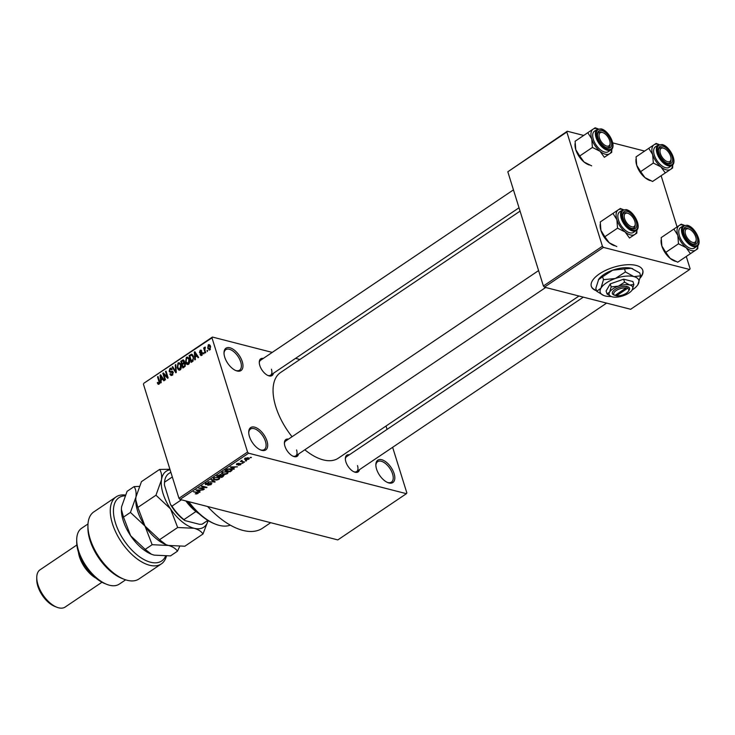 <?xml version="1.0" encoding="UTF-8"?>
<svg xmlns="http://www.w3.org/2000/svg" width="735" height="735" viewBox="0 0 735 735"><rect width="100%" height="100%" fill="white"/><g stroke="black" fill="none" stroke-linecap="round" stroke-linejoin="round"><path stroke-width="1.1" d="M242.256 361.629A13.478 6.955 -124 0 1 236.018 370.642A13.478 6.955 -124 0 1 224.717 357.137A13.478 6.955 -124 0 1 224 352.809A13.478 6.955 -124 0 1 231.672 348.445A13.478 6.955 -124 0 1 242.256 361.629M235.503 370.422A12.348 6.376 56 0 0 239.592 370.164A12.348 6.376 56 0 0 240.722 361.978A12.348 6.376 56 0 0 233.822 351.725A12.348 6.376 56 0 0 225.783 349.676A12.348 6.376 56 0 0 224.01 353.37M266.97 441A13.478 6.955 -124 0 1 260.741 450.013A13.478 6.955 -124 0 1 249.441 436.507A13.478 6.955 -124 0 1 248.724 432.18A13.478 6.955 -124 0 1 256.396 427.816A13.478 6.955 -124 0 1 266.97 441M260.227 449.792A12.348 6.376 56 0 0 264.315 449.535A12.348 6.376 56 0 0 265.445 441.358A12.348 6.376 56 0 0 258.545 431.096A12.348 6.376 56 0 0 250.506 429.047A12.348 6.376 56 0 0 248.733 432.74M394.107 473.606A13.478 6.955 -124 0 1 387.878 482.619A13.478 6.955 -124 0 1 376.568 469.114A13.478 6.955 -124 0 1 375.851 464.777A13.478 6.955 -124 0 1 383.532 460.413A13.478 6.955 -124 0 1 394.107 473.606M387.354 482.399A12.348 6.376 56 0 0 391.443 482.142A12.348 6.376 56 0 0 392.582 473.956A12.348 6.376 56 0 0 385.682 463.693A12.348 6.376 56 0 0 377.643 461.654A12.348 6.376 56 0 0 375.87 465.347M640.24 277.959A26.947 11.585 162.7 0 0 642.776 270.324A26.947 11.585 162.7 0 0 625.898 264.82A26.947 11.585 162.7 0 0 599.512 273.833A26.947 11.585 162.7 0 0 591.317 286.347A26.947 11.585 162.7 0 0 596.581 290.839M640.378 277.26A26.947 11.585 162.7 0 0 642.712 270.131M298.52 454.037A10.106 5.218 -124 0 1 293.421 456.361A10.106 5.218 -124 0 1 284.941 446.237A10.106 5.218 -124 0 1 284.399 442.985A10.106 5.218 -124 0 1 288.478 439.135M292.888 456.132A8.985 4.64 56 0 0 295.736 455.911A8.985 4.64 56 0 0 296.563 449.958M273.374 373.306A10.106 5.218 -124 0 1 268.275 375.64A10.106 5.218 -124 0 1 259.795 365.506A10.106 5.218 -124 0 1 259.262 362.263A10.106 5.218 -124 0 1 263.332 358.404M267.751 375.41A8.985 4.64 56 0 0 270.59 375.181A8.985 4.64 56 0 0 271.417 369.227M359.452 469.665A10.106 5.218 -124 0 1 354.353 471.989A10.106 5.218 -124 0 1 345.873 461.865A10.106 5.218 -124 0 1 345.34 458.612A10.106 5.218 -124 0 1 349.41 454.763M353.829 471.76A8.985 4.64 56 0 0 356.677 471.539A8.985 4.64 56 0 0 357.504 465.586M292.052 436.728A51.652 26.662 -124 0 1 275.8 406.749A51.652 26.662 -124 0 1 280.55 372.535L520.068 211.129M299.898 359.488L295.534 358.377M272.244 352.405L212.415 337.053L211.983 337.834L247.557 452.053L248.595 453.21L179.992 499.433L178.963 498.284L247.557 452.053M211.983 337.834L143.812 383.284L212.415 337.053M248.816 459.237L245.472 459.697L244.443 459.09L244.966 458.254L248.265 457.786L249.34 458.41L248.816 459.237L248.375 457.813M244.58 462.03L240.354 461.424L242.081 460.376L241.99 461.277L244.58 462.03M241.3 460.735L241.457 461.231L241.402 460.652M241.907 460.432L241.99 461.277M240.685 463.601L240.667 464.731L238.232 465.264L240.17 464.575L240.271 463.96L236.707 464.805L236.789 463.757L239.031 463.243L237.139 464.437L241.218 463.95M240.17 464.575L240.143 463.528M236.459 464.015L236.707 464.805L236.973 464.327M237.221 463.509L237.139 464.437M231.562 470.804L230.073 471.806L224.965 470.492L227.28 469.022L230.9 468.847L232.361 469.729L231.562 470.804L231.406 470.29M223.357 474.939L223.311 476.363L221.74 477.428L216.623 476.115L220.886 474.442L221.41 475.086L224.065 475.407M215.162 481.857L208.051 481.894L214.289 481.884L211.11 479.826L211.643 479.468L215.162 481.857M204.339 489.152L198.716 488.178L205.497 487.424L201.399 486.377L201.904 486.028L207.022 487.342L200.242 488.104L204.339 489.152M196.805 493.957L195.262 493.837L197.54 492.873L193.415 491.752L197.403 492.294L197.954 493.507L196.686 493.58M197.384 493.341L197.366 492.285M198.422 492.836L197.954 493.507L197.596 492.349M179.992 499.433L337.815 539.913L406.409 493.681L248.595 453.21M200.085 492.018L199.552 492.376L195.979 490.024L203.246 489.887L200.747 490.144L198.992 491.329L200.085 492.018M205.451 483.621L205.772 484.668L205.818 483.327L208.878 482.693L206.434 483.474L206.305 484.328L211.257 483.171L211.156 484.613L207.748 485.302L210.605 484.429L210.761 483.511L205.772 484.668L205.175 484.255M210.605 484.429L210.633 483.097M206.305 483.051L206.305 484.328M211.257 483.171L211.882 483.612M219.793 478.072L219.122 479.248L216.862 480.029L214.611 479.909L213.187 479.055L213.876 477.897L218.46 477.254L219.811 478.108M228.135 472.449L227.464 473.634L225.204 474.406L222.944 474.296L221.52 473.432L222.218 472.283L226.803 471.64L228.144 472.495M234.309 468.958L233.776 469.316L230.202 466.964L237.469 466.817L234.97 467.083L233.215 468.268L234.309 468.958M243.129 463.013L241.888 463.16L243.129 463.013M246.611 460.661L245.371 460.817L246.611 460.661M251.398 457.436L250.157 457.593L251.398 457.436M207.435 350.273L207.224 351.578L207.435 350.273M204.909 350.053L205.708 352.607L205.194 352.947L203.659 348.022L204.174 347.683L204.413 348.463L205.313 347.122L204.909 350.053M203.953 352.616L203.751 353.93L203.953 352.616M201.748 355.382L200.021 354.628L201.565 354.656L202.015 353.425L200.113 353.241L199.433 352.469L200.141 350.292L201.757 350.907L200.379 350.981L199.911 352.019L201.813 352.093L202.483 352.956L201.748 355.382L200.903 355.593M200.499 354.196L202.29 354.84M201.721 353.057L201.16 353.131M201.638 350.678L200.141 350.292L201.023 350.081M201.271 351.339L200.379 350.981M195.244 357.21L195.436 359.525L194.904 359.884L194.334 352.074L194.867 351.716L198.597 357.394L198.064 357.752L196.998 356.025L195.244 357.21M188.546 364.275L186.754 364.192L185.532 362.208L186.387 357.32L187.581 357.091L189.428 359.488L189.676 362.263L188.546 364.275M187.388 364.523L188.022 364.523M180.204 369.898L178.421 369.815L177.199 367.831L178.045 362.943L179.248 362.704L181.086 365.111L181.343 367.877L180.204 369.898M179.055 370.146L179.689 370.137M159.045 384.157L158.099 384.212L157.29 382.788L157.768 382.356L158.824 383.348L159.21 382.466L157.547 376.862L158.053 376.522L159.486 381.116L159.045 384.157L158.099 384.212L158.604 384.341M159.495 383.698L158.466 383.431L159.578 383.541M143.389 384.065L178.963 498.284M161.011 380.271L161.204 382.595L160.671 382.953L160.111 375.135L160.643 374.776L164.374 380.464L163.841 380.822L162.775 379.095L161.011 380.271M163.767 374.308L165.458 379.729L164.952 380.068L162.839 373.297L163.381 372.93L167.222 376.917L165.522 371.487L166.036 371.147L168.14 377.919L167.598 378.286L163.767 374.308L165.007 374.62M173.212 372.232L172.247 375.263L171.062 375.548L169.849 374.106L170.327 373.674L172.045 374.437L172.707 372.581L172.183 371.974L173.221 372.241L172.312 371.166M172.578 374.997L171.163 374.629L172.881 374.657M173.322 372.746L170.042 372.259L169.124 371.203L169.987 368.373L171.08 368.106L172.146 369.365L171.668 369.797L170.254 369.154L169.638 370.881L170.015 371.469L172.624 371.313M172.109 369.255L170.254 369.154M170.015 371.469L173.102 371.928M175.775 364.578L176.29 372.434L175.794 372.764L172.183 367.004L172.707 366.646L175.766 371.827L175.242 364.937L175.775 364.578M184.687 362.851L185.358 363.908L184.439 366.94L182.868 367.996L180.755 361.225L183.337 359.865L184.255 360.922L184.43 362.732M192.248 354.463L191.357 354.233L193.544 356.659L192.689 361.381L191.201 362.383L189.088 355.602L191.798 354.242M209.898 349.888L207.693 348.289L208.308 344.779L210.504 346.332L209.898 349.888L209.025 350.071M209.999 345.211L208.308 344.779L209.19 344.605M386.013 426.043L387.06 429.396M392.637 447.303L406.841 492.9L406.409 493.681M544.424 287.164L630.639 309.279L689.669 269.497L603.444 247.392L544.424 287.164L543.395 286.007L602.415 246.234L603.444 247.392M566.841 132.015L507.812 171.788L567.273 131.234L566.841 132.015L602.415 246.234M507.812 171.788L543.395 286.007M644.65 151.079L612.733 142.893M583.709 135.451L567.273 131.234M661.142 175.757L677.073 226.913M686.288 256.487L690.091 268.716L689.669 269.497M578.959 296.021L338.275 458.208A51.652 26.662 -124 0 1 304.823 449.792M270.7 522.695L262.514 528.217A67.372 34.775 -124 0 1 207.61 506.516M513.443 189.869L260.558 360.279A8.985 4.64 56 0 0 259.271 362.833M583.314 297.142L346.635 456.637A8.985 4.64 56 0 0 345.358 459.191M538.59 270.59L285.694 441.009A8.985 4.64 56 0 0 284.417 443.563M158.025 382.972L157.29 382.788M159.771 382.613L159.21 382.466M158.218 377.027L157.547 376.862M161.038 375.374L160.111 375.135M163.62 379.306L162.775 379.095M160.8 377.073L160.937 379.37L162.352 378.415L160.634 375.631L160.8 377.073M161.966 379.627L160.937 379.37M161.323 375.815L160.634 375.631M163.17 378.626L162.352 378.415M164.024 373.6L162.839 373.297M167.883 377.092L167.222 376.917M166.193 371.653L165.522 371.487M170.685 374.317L169.849 374.106M169.932 371.414L169.124 371.203M171.935 368.869L169.987 368.373M171.944 371.965L170.217 371.515M173.047 367.224L172.183 367.004M176.262 371.956L175.766 371.827M175.803 365.084L175.242 364.937M177.888 368.005L177.199 367.831M180.332 363.531L178.045 362.943M178.293 363.733L177.705 367.5L179.956 369.108L180.571 365.433L179.882 364.046L178.293 363.733L180.764 364.266M181.223 365.598L180.571 365.433M180.792 369.319L179.074 369.282L180.516 369.65M181.784 361.491L180.755 361.225M184.145 360.628L182.326 360.159M184.375 361.528L182.39 361.078L181.508 361.675L182.142 363.696L183.603 362.631L183.263 360.729L184.274 360.986M183.171 363.963L182.142 363.696M184.807 362.943L183.603 362.631M182.381 364.487L183.125 366.866L184.696 365.699L184.852 364.257L183.382 363.816L182.381 364.487M184.154 367.132L183.125 366.866M185.321 363.797L183.382 363.816M185.486 364.413L184.852 364.257M185.358 365.874L184.696 365.699M185.082 366.37L184.2 366.14M186.231 362.383L185.532 362.208M188.674 357.908L186.387 357.32M186.635 358.11L186.047 361.877L188.298 363.485L188.913 359.81L188.215 358.423L186.635 358.11L189.106 358.652M189.556 359.975L188.913 359.81M189.134 363.696L187.416 363.66L188.858 364.027M190.126 355.869L189.088 355.602M189.85 356.052L191.468 361.243L193.342 358.781L193.029 356.989L191.513 355.097L189.85 356.052M192.496 361.51L191.468 361.243M193.057 355.455L191.513 355.097M193.682 357.155L193.029 356.989M193.902 358.928L193.342 358.781M193.277 360.857L192.377 360.628M195.262 352.313L194.334 352.074M197.844 356.245L196.998 356.025M195.023 354.013L195.17 356.3L196.576 355.354L194.858 352.57L195.023 354.013M196.199 356.567L195.17 356.3M195.547 352.745L194.858 352.57M197.393 355.556L196.576 355.354M202.033 355.143L200.021 354.628M202.594 353.572L202.015 353.425M202.272 352.855L199.433 352.469M202.465 352.901L200.196 352.322M204.109 353.131L203.448 352.956M204.33 348.197L203.659 348.022M205.331 347.333L204.743 347.186M207.592 350.788L206.93 350.613M208.4 348.463L207.693 348.289M208.519 345.496L208.198 347.94L209.696 349.171L210.017 346.718L208.519 345.496L210.265 345.698M210.651 346.883L210.017 346.718M210.412 349.355L209.163 349.281L210.256 349.566M199.277 491.513L199.552 492.376M198.845 490.87L198.992 491.329M197.55 490.364L198.569 491.063L199.975 490.107L196.815 489.951L197.55 490.364M203.668 488.977L203.825 489.492M205.341 486.91L205.497 487.424M206.305 487.158L206.471 487.709M211 484.099L211.156 484.613M214.399 481.342L214.666 482.188M214.041 481.094L214.289 481.884M214.427 479.339L214.611 479.909M218.947 478.696L219.122 479.248M214.482 478.053L213.949 478.908L215.125 479.569L218.525 479.101L219.03 478.246L217.937 477.594L214.344 477.631M217.79 477.125L217.937 477.594M221.575 476.914L221.74 477.428M217.725 475.922L219.26 476.317L220.693 475.306L220.463 474.801L217.725 475.922L217.588 475.462M220.325 474.369L220.858 475.793L219.857 476.473L221.648 476.932L223.183 475.83L222.852 475.279L220.858 475.793M219.71 476.014L219.857 476.473M222.714 474.847L223.183 475.83M222.769 473.717L222.944 474.296M227.29 473.083L227.464 473.634M222.815 472.43L222.292 473.285L223.458 473.956L226.858 473.478L227.372 472.623L226.279 471.98L222.687 472.008M226.132 471.502L226.279 471.98M229.917 471.291L230.073 471.806M226.068 470.308L229.991 471.31L231.433 469.647L227.795 469.233L226.068 470.308L225.921 469.849M230.239 468.709L230.386 469.187M231.213 468.93L231.58 469.849L231.304 468.967M233.509 468.452L233.776 469.316M233.078 467.809L233.215 468.268M231.773 467.295L232.793 468.002L234.208 467.047L231.038 466.89L231.773 467.295M240.501 464.226L240.667 464.731M242.458 462.839L242.623 463.353M243.91 461.865L244.075 462.37M245.94 460.496L246.106 461.01M245.269 459.026L245.472 459.697M245.361 458.024L245.977 459.357L248.301 459.09L247.796 458.135L245.481 458.401L245.977 459.357M247.649 457.666L248.301 459.09M250.727 457.271L250.892 457.776M591.252 286.154A26.947 11.585 162.7 0 0 596.462 290.454M188.711 501.674A47.159 24.338 56 0 0 215.392 524.119L214.381 523.715A46.039 23.759 -124 0 1 188.123 501.527M215.392 524.119A47.159 24.338 56 0 0 230.303 525.148M650.19 180.617L649.152 180.204A14.819 7.644 -124 0 1 644.99 177.64L640.644 171.623L653.341 163.069L660.94 166.891L665.285 172.918L672.626 168.012L672.745 164.741M672.626 168.012L652.588 181.471L644.99 177.64A14.819 7.644 -124 0 1 636.721 165.347L636.051 156.867L648.748 148.314L652.671 154.598L653.341 163.069M672.736 164.759A14.819 7.644 -124 0 1 670.586 169.372A14.819 7.644 -124 0 1 660.94 166.891A14.819 7.644 -124 0 1 652.671 154.598A14.819 7.644 56 0 1 654.049 144.767A14.819 7.644 -124 0 1 658.339 144.29A14.819 7.644 -124 0 1 659.102 144.519L656.098 143.417L648.748 148.314M662.795 146.21A10.106 5.218 -124 0 1 672.084 156.601A10.106 5.218 -124 0 1 668.216 163.629A10.106 5.218 -124 0 1 667.408 163.363A10.106 5.218 -124 0 1 658.395 149.986A10.106 5.218 -124 0 1 662.795 146.21M671.037 158.751A7.865 4.061 56 0 0 670.991 157.887A7.865 4.061 56 0 0 664.027 148.351A7.865 4.061 56 0 0 660.03 151.952A7.865 4.061 56 0 0 665.873 160.919A7.865 4.061 56 0 0 671.037 158.751L671.037 159.844A8.985 4.64 -124 0 1 669.732 162.904A8.985 4.64 -124 0 1 666.884 163.133A8.985 4.64 56 0 0 667.123 163.198A8.985 4.64 56 0 0 669.732 162.904A8.985 4.64 56 0 0 671.009 159.265M663.549 148.185A8.985 4.64 56 0 0 662.299 147.707A8.985 4.64 56 0 0 659.69 148.001A8.985 4.64 56 0 0 658.413 150.556A8.985 4.64 -124 0 1 659.69 148.001A8.985 4.64 -124 0 1 663.016 147.946L664.027 148.351M658.128 144.997L655.418 146.825A12.348 6.376 56 0 0 655.418 157.841A12.348 6.376 56 0 0 665.634 167.718A12.348 6.376 56 0 0 669.217 167.314L671.928 165.485A12.348 6.376 -124 0 1 668.345 165.889A12.348 6.376 -124 0 1 658.128 156.013A12.348 6.376 -124 0 1 658.128 144.997L662.06 144.519C669.851 146.063 677.826 162.224 671.928 165.485M652.588 181.471L665.285 172.918M640.644 171.623L636.721 165.347A14.819 7.644 -124 0 1 635.931 160.579L635.94 159.366M608.993 138.86A7.865 4.061 56 0 0 603.095 132.723A7.865 4.061 56 0 0 600.146 139.714A7.865 4.061 56 0 0 606.301 145.953A7.865 4.061 56 0 0 610.105 143.123A7.865 4.061 56 0 0 608.993 138.86M602.608 132.557A8.985 4.64 56 0 0 601.359 132.089A8.985 4.64 56 0 0 598.749 132.374A8.985 4.64 56 0 0 597.472 134.928A8.985 4.64 -124 0 1 598.749 132.374A8.985 4.64 -124 0 1 602.084 132.318L603.095 132.723M610.105 143.123L610.096 144.216A8.985 4.64 -124 0 1 608.791 147.276A8.985 4.64 -124 0 1 605.943 147.505A8.985 4.64 56 0 0 606.182 147.57A8.985 4.64 56 0 0 608.791 147.276A8.985 4.64 56 0 0 610.078 143.637M686.233 236.073A7.865 4.061 56 0 0 692.388 242.311A7.865 4.061 56 0 0 696.183 239.481A7.865 4.061 56 0 0 695.071 235.218A7.865 4.061 56 0 0 689.173 229.081A7.865 4.061 56 0 0 686.233 236.073M696.183 239.481L696.174 240.565A8.985 4.64 -124 0 1 694.878 243.634A8.985 4.64 -124 0 1 692.03 243.864A8.985 4.64 56 0 0 692.269 243.928A8.985 4.64 56 0 0 694.878 243.634A8.985 4.64 56 0 0 696.155 239.987M688.695 228.907A8.985 4.64 56 0 0 687.445 228.438A8.985 4.64 56 0 0 684.836 228.732A8.985 4.64 56 0 0 683.55 231.286A8.985 4.64 -124 0 1 684.836 228.732A8.985 4.64 -124 0 1 688.162 228.677L689.173 229.081M624.236 217.055A7.865 4.061 56 0 0 630.079 226.022A7.865 4.061 56 0 0 635.251 223.853A7.865 4.061 56 0 0 635.196 222.99A7.865 4.061 56 0 0 628.232 213.453A7.865 4.061 56 0 0 624.236 217.055M635.251 223.853L635.242 224.938A8.985 4.64 -124 0 1 633.938 228.006A8.985 4.64 -124 0 1 631.089 228.236A8.985 4.64 56 0 0 631.328 228.3A8.985 4.64 56 0 0 633.938 228.006A8.985 4.64 56 0 0 635.224 224.368M627.754 213.288A8.985 4.64 56 0 0 626.505 212.81A8.985 4.64 56 0 0 623.896 213.104A8.985 4.64 56 0 0 622.618 215.658A8.985 4.64 -124 0 1 623.896 213.104A8.985 4.64 -124 0 1 627.231 213.049L628.232 213.453M199.066 513.71A30.319 15.646 -124 0 1 195.942 511.532A30.319 15.646 -124 0 1 185.872 500.939M186.451 501.095A31.44 16.225 56 0 0 198.11 512.837M195.942 511.532L183.98 519.599L184.908 520.582A29.198 15.067 -124 0 1 170.456 504.403L164.429 485.045A29.198 15.067 -124 0 1 164.429 484.971A29.198 15.067 -124 0 1 164.429 484.953L164.511 482.215L172.321 476.951M202.051 524.23A30.319 15.646 56 0 0 202.722 523.825L207.83 520.38L202.051 524.23L199.525 524.321L184.908 520.582M170.456 504.403L171.972 506.158A30.319 15.646 56 0 0 183.98 519.599M181.407 499.8L171.972 506.158M170.832 472.192L168.839 473.542A30.319 15.646 56 0 0 164.511 482.215M609.646 153.744A14.819 7.644 -124 0 1 605.355 154.212A14.819 7.644 -124 0 1 600.008 151.272L604.345 157.29L611.695 152.384L611.805 149.113A14.819 7.644 56 0 1 609.646 153.744M607.285 148.001A10.106 5.218 -124 0 1 606.476 147.735A10.106 5.218 -124 0 1 597.454 134.358A10.106 5.218 -124 0 1 601.855 130.582A10.106 5.218 -124 0 1 611.143 140.973A10.106 5.218 -124 0 1 607.285 148.001M604.694 152.09A12.348 6.376 56 0 0 608.286 151.686L610.996 149.857A12.348 6.376 -124 0 1 607.404 150.262A12.348 6.376 -124 0 1 597.197 140.394A12.348 6.376 -124 0 1 597.188 129.369L594.477 131.197A12.348 6.376 56 0 0 594.477 142.213A12.348 6.376 56 0 0 604.694 152.09M611.695 152.384L604.345 157.29M591.647 165.844L584.049 162.022L579.713 155.995L592.41 147.441L600.008 151.272A14.819 7.644 -124 0 1 591.739 138.97L592.41 147.441M579.713 155.995L575.781 149.72L575.119 141.249L587.807 132.686L591.739 138.97A14.819 7.644 -124 0 1 593.108 129.139L587.807 132.686M598.18 128.891L595.157 127.789L593.108 129.139A14.819 7.644 -124 0 1 598.161 128.901M589.259 164.989L588.221 164.576A14.819 7.644 -124 0 1 584.049 162.022A14.819 7.644 -124 0 1 575.781 149.72A14.819 7.644 -124 0 1 575 144.96L575 143.738M675.336 261.338L674.298 260.934A14.819 7.644 -124 0 1 670.136 258.371L665.791 252.353L678.488 243.799L686.086 247.621L690.422 253.648L697.772 248.742L697.892 245.472A14.819 7.644 -124 0 1 695.733 250.093A14.819 7.644 -124 0 1 686.086 247.621A14.819 7.644 -124 0 1 677.817 235.319L678.488 243.799M697.772 248.742L677.734 262.202L670.136 258.371A14.819 7.644 -124 0 1 661.867 246.069L661.197 237.598L673.894 229.044L677.817 235.319A14.819 7.644 56 0 1 679.195 225.498A14.819 7.644 -124 0 1 683.486 225.02A14.819 7.644 -124 0 1 684.248 225.25L681.235 224.138L673.894 229.044M687.942 226.931A10.106 5.218 -124 0 1 697.23 237.331A10.106 5.218 -124 0 1 693.362 244.36A10.106 5.218 -124 0 1 692.554 244.094A10.106 5.218 -124 0 1 683.541 230.716A10.106 5.218 -124 0 1 687.942 226.931M683.274 225.728L680.555 227.556A12.348 6.376 56 0 0 680.564 238.572A12.348 6.376 56 0 0 690.781 248.439A12.348 6.376 56 0 0 694.364 248.035L697.074 246.216A12.348 6.376 -124 0 1 693.491 246.62A12.348 6.376 -124 0 1 683.274 236.743A12.348 6.376 -124 0 1 683.274 225.728L687.207 225.25C694.998 226.784 702.972 242.954 697.074 246.216M677.734 262.202L690.422 253.648M665.791 252.353L661.867 246.069A14.819 7.644 -124 0 1 661.077 241.31L661.087 240.097M636.942 229.853A14.819 7.644 56 0 1 634.792 234.465A14.819 7.644 -124 0 1 630.501 234.943A14.819 7.644 -124 0 1 625.145 231.994L629.491 238.021L636.841 233.114L636.951 229.844M632.431 228.732A10.106 5.218 -124 0 1 631.613 228.466A10.106 5.218 -124 0 1 622.6 215.089A10.106 5.218 -124 0 1 627.001 211.303A10.106 5.218 -124 0 1 636.289 221.704A10.106 5.218 -124 0 1 632.431 228.732M629.84 232.82A12.348 6.376 56 0 0 633.423 232.416L636.142 230.588A12.348 6.376 -124 0 1 632.55 230.992A12.348 6.376 -124 0 1 622.334 221.116A12.348 6.376 -124 0 1 622.334 210.1L619.623 211.928A12.348 6.376 56 0 0 619.623 222.944A12.348 6.376 56 0 0 629.84 232.82M636.841 233.114L629.491 238.021M616.794 246.574L609.196 242.743L604.85 236.725L617.547 228.172L625.145 231.994A14.819 7.644 -124 0 1 616.876 219.691L617.547 228.172M604.85 236.725L600.927 230.45L600.256 221.97L612.953 213.416L616.876 219.691A14.819 7.644 -124 0 1 618.254 209.87L612.953 213.416M620.303 208.51L618.254 209.87A14.819 7.644 -124 0 1 623.308 209.622L620.303 208.51M614.396 245.72L613.357 245.306A14.819 7.644 -124 0 1 609.196 242.743A14.819 7.644 -124 0 1 600.927 230.45A14.819 7.644 -124 0 1 600.137 225.682L600.146 224.469M124.996 495.813A38.183 19.707 56 0 0 115.469 522.952A38.183 19.707 56 0 0 140.945 557.746A38.183 19.707 56 0 0 165.614 556.129M166.441 556.101A40.425 20.865 -124 0 1 161.305 563.92A40.425 20.865 -124 0 1 135.001 557.231A40.425 20.865 -124 0 1 112.418 523.651A40.425 20.865 -124 0 1 116.13 496.869A40.425 20.865 -124 0 1 125.327 495.059M106.768 584.343L104.756 583.544A31.44 16.225 -124 0 1 78.379 552.022A31.44 16.225 -124 0 1 76.706 541.925L76.716 539.756A33.691 17.383 56 0 0 78.507 550.579A33.691 17.383 56 0 0 106.768 584.343A33.691 17.383 56 0 0 119.254 584.132L125.648 579.832M87.998 523.954L81.603 528.263A33.691 17.383 56 0 0 76.716 539.756M95.954 578.151A22.454 11.595 -124 0 1 79.435 556.753A22.454 11.595 -124 0 1 78.406 552.104M56.797 607.211L54.776 606.412A20.212 10.428 -124 0 1 37.825 586.153A20.212 10.428 -124 0 1 36.75 579.658L36.768 577.48A22.454 11.595 56 0 0 37.963 584.702A22.454 11.595 56 0 0 56.797 607.211A22.454 11.595 56 0 0 65.121 607.073L101.972 582.239M76.872 544.993L40.021 569.818A22.454 11.595 56 0 0 36.768 577.48M116.13 496.869L93.795 511.918A40.425 20.865 56 0 0 87.934 525.718A40.425 20.865 56 0 0 123.985 579.226A40.425 20.865 56 0 0 138.97 578.969L161.305 563.92M123.985 579.226L121.973 578.427A38.183 19.707 -124 0 1 87.915 527.886L87.934 525.718M202.979 533.996L184.862 546.215L168.499 545.462L166.018 544.663L159.55 539.72L144.997 526.076L137.849 507.435L135.745 499.717L135.947 497.035L141.46 481.645L159.578 469.435C161.332 471.888 161.966 475.352 161.479 479.836L155.967 495.225L170.52 508.868L177.668 527.509L194.022 528.263C198.331 529.494 201.316 531.405 202.979 533.996L208.134 520.564M137.849 507.435L155.967 495.225M169.932 469.288L159.578 469.435M159.55 539.72L177.668 527.509M165.991 544.653A33.691 17.383 -124 0 1 165.798 544.571A33.691 17.383 -124 0 1 144.997 526.076A33.691 17.383 -124 0 1 135.745 499.975A33.691 17.383 -124 0 1 135.745 499.828M208.106 520.545A33.691 17.383 -124 0 1 194.022 528.263A33.691 17.383 -124 0 1 170.52 508.868A33.691 17.383 -124 0 1 161.479 479.836A33.691 17.383 -124 0 1 170.088 469.784M139.246 486.386L134.055 486.634C135.81 489.087 136.434 492.551 135.947 497.035L130.444 512.424L144.997 526.076L152.145 544.708L168.499 545.462C172.808 546.693 175.784 548.613 177.457 551.204L179.662 546.454M177.457 551.204L170.502 555.89L154.139 555.136L151.658 554.337A33.691 17.383 -124 0 1 151.438 554.245A33.691 17.383 -124 0 1 130.637 535.751A33.691 17.383 -124 0 1 121.385 509.649A33.691 17.383 -124 0 1 121.385 509.502M151.438 554.245L145.19 549.394L130.637 535.751L123.489 517.109L121.385 509.392L121.597 506.709L127.1 491.32L134.055 486.634M123.489 517.109L130.444 512.424M145.19 549.394L152.145 544.708M615.112 295.351L616.472 295.801A7.865 3.381 162.7 0 0 628.342 291.363L629.05 290.325A8.985 3.859 162.7 0 0 628.021 286.834L626.615 286.429L626.064 287.973L615.011 295.424L614.267 295.139M626.064 287.973A7.865 3.381 162.7 0 0 616.15 290.573A7.865 3.381 162.7 0 0 615.011 295.424M626.56 286.466A8.985 3.859 162.7 0 0 615.121 289.415A8.985 3.859 162.7 0 0 613.9 294.992M632.128 290.04L633.864 284.546L632.927 281.551L623.647 279.171L610.234 283.894L606.099 290.996L607.037 293.991L611.345 296.563A12.348 5.31 162.7 0 0 612.191 296.83A12.348 5.31 162.7 0 0 623.537 295.663A12.348 5.31 162.7 0 0 632.082 290.104A12.348 5.31 162.7 0 0 632.311 289.746A12.348 5.31 162.7 0 0 629.739 285.005L624.585 282.166L623.647 279.171M633.864 284.546L629.739 285.005A12.348 5.31 162.7 0 0 618.392 286.172L611.171 286.889L610.234 283.894M624.585 282.166L618.392 286.172A12.348 5.31 162.7 0 0 609.618 292.089L607.037 293.991M611.171 286.889L609.618 292.089A12.348 5.31 162.7 0 0 611.345 296.563M632.173 289.967A20.212 8.691 162.7 0 0 637.714 284.941A20.212 8.691 162.7 0 0 638.081 284.353A20.212 8.691 162.7 0 0 633.873 276.599A20.212 8.691 162.7 0 0 615.305 278.51A20.212 8.691 162.7 0 0 600.945 288.184A20.212 8.691 162.7 0 0 603.775 295.507A20.212 8.691 162.7 0 0 605.162 295.948A20.212 8.691 162.7 0 0 611.198 296.499M637.778 284.84L640.626 275.846L639.716 272.915L631.282 268.275A20.212 8.691 162.7 0 0 612.714 270.186L631.282 268.275A20.212 8.691 -17.3 0 1 632.66 268.707A20.212 8.691 -17.3 0 1 632.734 268.734M640.626 275.846L633.873 276.599L625.439 271.95L624.529 269.019M625.439 271.95L615.305 278.51L603.49 279.677L602.581 276.746L612.714 270.186A20.212 8.691 162.7 0 0 598.722 279.282A20.212 8.691 162.7 0 0 598.676 279.346M603.49 279.677L600.945 288.184L596.728 291.299L595.809 288.368L598.703 279.309M598.354 279.86L602.581 276.746M596.728 291.299L603.775 295.507M616.472 295.801L627.525 288.35L628.021 286.834M628.342 291.363A7.865 3.381 162.7 0 0 627.525 288.35M159.642 381.676L158.999 381.511M162.123 377.037L161.351 376.834M176.179 370.743L175.656 370.605M185.257 363.614L183.088 363.053M192.956 355.271L190.512 354.647M196.346 353.967L195.574 353.774M202.327 352.589L200.866 352.212M196.769 492.138L196.934 492.652M213.435 480.681L213.701 481.535M223.155 475.867L223.311 476.363M662.373 144.85A11.677 6.027 56 0 0 657.908 152.972A11.677 6.027 56 0 0 668.639 164.98A11.677 6.027 56 0 0 673.104 156.867A11.677 6.027 56 0 0 662.373 144.85M607.707 149.361A11.677 6.027 56 0 0 612.172 141.239A11.677 6.027 56 0 0 601.432 129.222A11.677 6.027 56 0 0 596.976 137.344A11.677 6.027 56 0 0 607.707 149.361M687.519 225.581A11.677 6.027 56 0 0 683.054 233.693A11.677 6.027 56 0 0 693.785 245.71A11.677 6.027 56 0 0 698.25 237.598A11.677 6.027 56 0 0 687.519 225.581M632.853 230.083A11.677 6.027 56 0 0 637.309 221.97A11.677 6.027 56 0 0 626.578 209.953A11.677 6.027 56 0 0 622.113 218.065A11.677 6.027 56 0 0 632.853 230.083M170.107 371.506L171.907 371.965M179.184 363.568L180.589 363.926M187.526 357.945L188.932 358.303M201.023 354.784L202.116 355.06M200.848 350.861L201.592 351.054M197.623 492.974L197.412 492.303M211.11 483.759L210.908 483.106M205.965 484.089L205.745 483.382M213.949 478.908L213.683 478.044M219.03 478.246L218.754 477.346M220.803 475.021L220.61 474.387M223.275 475.545L223.063 474.883M222.292 473.285L222.025 472.421M227.372 472.623L227.087 471.723M240.501 464.125L240.327 463.537M241.861 461.139L241.668 460.514M245.196 458.906L244.985 458.236M248.586 458.594L248.338 457.804M519.02 207.775L270.59 375.181M606.605 303.114L356.677 471.539M295.736 455.911L545.673 287.486M610.996 149.857C616.895 146.596 608.92 130.435 601.12 128.891L597.188 129.369M636.142 230.588C642.032 227.326 634.066 211.156 626.266 209.622L622.334 210.1"/></g></svg>
